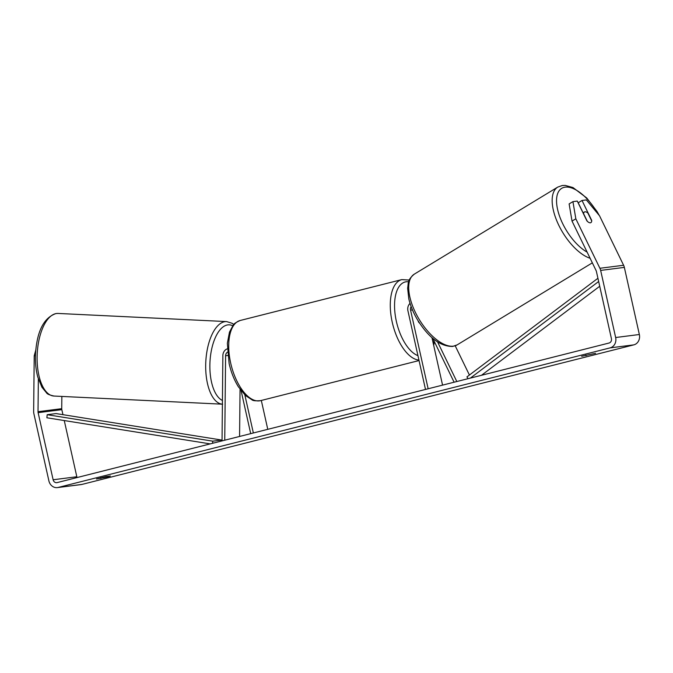 <?xml version="1.0" encoding="UTF-8"?>
<svg xmlns="http://www.w3.org/2000/svg" width="673" height="673" viewBox="0 0 673 673"><rect width="100%" height="100%" fill="white"/><g stroke="black" fill="none" stroke-linecap="round" stroke-linejoin="round"><path stroke-width="1.01" d="M456.816 381.524L437.61 341.977M469.418 375.029L455.209 345.813M454.107 382.214L432.747 338.317M410.042 303.38A7.462 6.545 -97.2 0 0 407.931 310.825L425.504 389.448M411.144 306.61A4.349 3.819 -97.2 0 0 410.572 310.152L428.146 388.775M431.948 337.61L442.565 385.133M418.152 320.878L418.32 321.635A6.217 2.97 75.8 0 0 419.624 323.183A6.217 2.97 -104.2 0 1 418.774 322.291L418.623 321.635M587.285 221.274L583.6 213.694A6.217 2.902 -121.2 0 1 584.425 212.003A6.217 2.902 -121.2 0 1 584.972 211.81A6.217 2.902 -121.2 0 1 587.882 213.08L591.71 220.946A6.217 2.902 -121.2 0 1 591.231 222.334A6.217 2.785 -121 0 1 590.894 222.628A6.217 2.785 -121 0 1 586.923 220.904L577.283 201.076L572.933 201.631L575.836 218.809L572.025 221.097L569.122 203.919L572.933 201.631M38.353 378.983L38.025 411.691A3.735 3.272 -97.2 0 0 38.125 412.658L53.125 479.765A3.735 3.272 -97.2 0 0 56.776 482.667A3.735 3.272 -97.2 0 0 57.121 482.6L609.048 343.028A3.735 3.272 -97.2 0 0 611.412 338.586L596.413 271.48A3.735 3.272 -97.2 0 0 596.093 270.563L572.025 221.097M595.555 353.325L581.657 356.278L595.555 353.325M107.268 477.014L110.364 476.021L106.006 476.577L96.466 478.974L107.268 477.014M35.442 355.832L34.214 355.773L33.65 411.472A8.707 7.639 -97.2 0 0 33.886 413.727L48.885 480.842A8.707 7.639 -97.2 0 0 57.398 487.597A8.707 7.639 -97.2 0 0 58.198 487.445L610.133 347.874A8.707 7.639 -97.2 0 0 615.652 337.518L600.653 270.411A8.707 7.639 -97.2 0 0 599.904 268.275L575.836 218.809M57.398 487.597L81.105 484.585A8.707 7.639 -97.2 0 0 81.896 484.434L633.831 344.862A8.707 7.639 -97.2 0 0 639.35 334.506L624.351 267.391A8.707 7.639 -97.2 0 0 623.602 265.263L599.542 215.797L586.368 199.923L582.019 200.478L591.668 220.307A6.217 2.785 -121 0 1 591.676 220.887M64.263 420.558L76.823 476.753A3.735 3.272 -97.2 0 0 77.092 477.552M61.849 396.431L61.723 408.679A3.735 3.272 -97.2 0 0 61.823 409.647L62.951 414.677M583.096 212.811L578.208 202.766L582.019 200.478M34.214 355.773L35.77 350.128M100.672 477.721L100.832 478.436M585.863 355.024L586.023 355.739M222.04 440.899L222.864 355.638A7.462 6.545 82.8 0 1 227.255 348.858M224.748 440.209L225.598 355.773A4.349 3.819 82.8 0 1 227.424 352.189M261.317 400.452L267.77 429.332M241.102 390.685L250.701 433.648M244.846 394.9L253.351 432.975M239.58 436.457L240.051 389.263M47.177 414.703L212.769 441.168L221.653 440.041L56.069 413.575L47.177 414.703L46.883 417.773L210.22 443.886M221.653 440.041L221.56 441.017M212.769 441.168L212.567 443.288M598.659 281.507L470.368 378.1M599.719 286.269L481.489 375.29M597.935 278.269L466.936 376.897L468.013 378.689M410.572 310.152L412.465 309.916M587.117 252.123A38.243 17.826 -121.2 0 1 559.263 215.343A38.243 17.826 -121.2 0 1 565.059 187.161A38.243 17.826 -121.2 0 1 598.129 214.098M592.341 262.849L457.186 344.854A41.356 19.273 -121.2 0 1 453.552 346.132A41.356 19.273 -121.2 0 1 417.235 315.982A41.356 19.273 -121.2 0 1 414.282 274.155L557.74 187.102A41.356 19.273 58.8 0 0 557.917 223.402A41.356 19.273 58.8 0 0 590.112 258.281M58.198 487.445L81.896 484.434M610.133 347.874L633.831 344.862M599.904 268.275L623.602 265.263M53.125 479.765L76.823 476.753M38.125 412.658L61.823 409.647M38.025 411.691L61.723 408.679M615.652 337.518L639.35 334.506M600.653 270.411L624.351 267.391M225.598 355.773L227.743 355.495M240.244 320.474A41.356 19.744 75.8 0 0 230.679 363.067A41.356 19.744 75.8 0 0 260.518 400.654C255.74 401.024 252.905 400.755 252.005 399.829L245.51 395.531L238.343 386.706C234.179 379.984 231.108 372.27 229.123 363.555L227.356 343.28L229.476 332.117L233.144 325.244C233.497 323.999 235.861 322.409 240.244 320.474L401.798 279.615L409.293 280.052M418.934 360.063A41.356 19.744 -104.2 0 1 392.233 322.216A41.356 19.744 -104.2 0 1 401.798 279.615M408.654 281.777A38.243 18.264 75.8 0 0 396.363 321.358A38.243 18.264 75.8 0 0 417.95 355.655M433.336 343.836A38.243 18.264 75.8 0 0 433.967 340.807M56.465 313.517A41.356 18.861 92.8 0 0 37.141 355.563A41.356 18.861 92.8 0 0 54.05 396.052C49.651 395.068 47.177 394.05 46.656 392.99L41.919 387.219L37.797 377.082C35.913 370.066 35.147 362.385 35.501 354.04C36.973 331.2 43.812 317.698 56.019 313.534L58.046 313.441A41.356 18.861 92.8 0 0 56.465 313.517M222.376 404.179A41.356 18.861 -87.2 0 1 205.728 363.428A41.356 18.861 -87.2 0 1 225.043 321.652A41.356 18.861 -87.2 0 1 226.624 321.585L58.046 313.441M232.723 325.782A38.243 17.448 92.8 0 0 227.777 324.891A38.243 17.448 92.8 0 0 210.077 360.291A38.243 17.448 92.8 0 0 222.41 400.435M599.349 215.57L597.018 211.482L586.747 197.988L572.975 187.548L565.169 185.403L562.275 185.512L557.74 187.102M457.186 344.854L452.651 346.452C440.546 346.536 429.004 337.93 418.017 320.659C413.584 313.374 410.513 306.106 408.805 298.854L407.628 288.153C408.646 282.769 407.014 280.355 414.282 274.155M583.011 212.861L584.425 212.003M419.043 360.56L260.518 400.654M433.681 345.358L434.421 341.749M222.628 404.195L54.05 396.052M233.8 324.47L232.135 323.301L226.624 321.585"/></g></svg>
